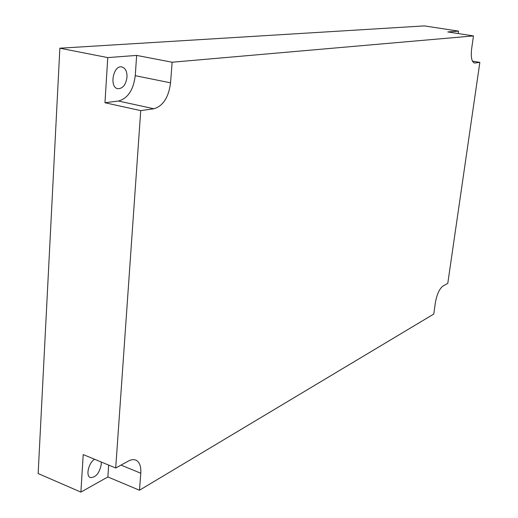 <?xml version="1.0" encoding="UTF-8"?>
<svg xmlns="http://www.w3.org/2000/svg" width="518" height="518" viewBox="0 0 518 518"><rect width="100%" height="100%" fill="white"/><g stroke="black" fill="none" stroke-linecap="round" stroke-linejoin="round"><path stroke-width="0.78" d="M136.642 55.413L107.763 57.595L104.966 102.745L118.454 101.029C127.836 98.42 133.437 89.97 135.256 75.68L136.642 55.413L172.138 62.225L473.478 35.91L447.759 31.941L458.514 31.125L458.177 33.547M472.448 61.137L479.849 62.361L447.779 283.365L442.994 286.027C439.445 288.746 436.907 294.282 435.385 302.622L433.747 314.07L139.478 490.229L140.779 473.225C141.181 466.181 139.471 461.771 135.638 459.99L133.21 459.557L129.927 460.237L115.708 467.994L140.734 110.625L153.904 108.754C163.079 106.015 168.635 97.378 170.564 82.835L172.138 62.225M458.514 31.125L424.397 25.9L59.855 48.206L107.763 57.595M473.478 35.91L471.633 48.841C470.713 57.148 471.671 61.882 474.514 63.028L479.849 62.361M108.676 465.093L107.867 476.955L139.478 490.229M107.867 476.955L80.892 492.1L38.151 473.549L59.855 48.206M80.892 492.1L83.21 454.571L115.708 467.994M104.966 102.745L140.734 110.625M127.001 77.15C125.848 84.822 122.792 88.675 117.832 88.714C108.994 87.497 113.254 64.672 121.918 66.945C125.421 68.072 127.117 71.471 127.001 77.15M101.185 461.998L101.275 464.381C99.462 473.167 95.83 477.564 90.365 477.557C85.515 476.081 88.526 462.891 94.554 459.252M135.256 75.68L170.564 82.835M118.454 101.029L153.904 108.754M473.925 62.833L475.123 63.034M120.947 465.08L140.779 473.225"/></g></svg>
